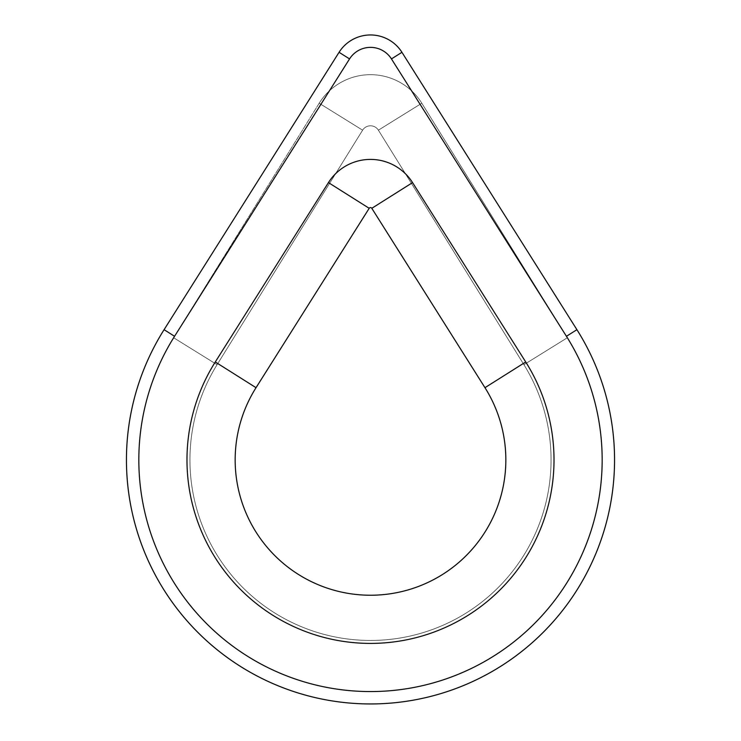 <?xml version="1.0" encoding="UTF-8"?>
<svg xmlns="http://www.w3.org/2000/svg" width="741" height="741" viewBox="0 0 741 741"><rect width="100%" height="100%" fill="white"/><g stroke="black" fill="none" stroke-linecap="round" stroke-linejoin="round"><path stroke-width="0.56" stroke-dasharray="3.71 2.78" d="M484.966 387.682A135.344 135.344 0 0 1 282.154 562.428A135.344 135.344 0 0 1 256.034 387.682L215.279 361.978L328.439 182.601A49.73 49.73 0 0 1 412.561 182.601L371.806 208.304L484.966 387.682L525.721 361.978L412.561 182.601L525.721 361.978A183.527 183.527 0 0 1 250.708 598.932A183.527 183.527 0 0 1 215.279 361.978A183.527 183.527 0 0 0 490.292 598.932A183.527 183.527 0 0 0 525.721 361.978L484.966 387.682A135.344 135.344 0 0 1 282.154 562.428A135.344 135.344 0 0 1 256.034 387.682L369.194 208.304L328.439 182.601L215.279 361.978L256.034 387.682L369.194 208.304A1.547 1.547 0 0 1 371.806 208.304L484.966 387.682M566.439 336.294L391.452 58.919A24.777 24.777 0 0 0 349.548 58.919L174.561 336.294A231.664 231.664 0 0 0 521.72 635.398A231.664 231.664 0 0 0 566.439 336.294L576.915 329.68L401.937 52.305L391.452 58.919L566.439 336.294A231.664 231.664 0 0 1 219.28 635.398A231.664 231.664 0 0 1 174.561 336.294L164.085 329.68A244.058 244.058 0 0 0 529.806 644.79A244.058 244.058 0 0 0 576.915 329.68L566.439 336.294M371.806 208.304L412.561 182.601A49.73 49.73 0 0 0 328.439 182.601L369.194 208.304A1.547 1.547 0 0 1 371.806 208.304M349.548 58.919L339.063 52.305L164.085 329.68L174.561 336.294L349.548 58.919A24.777 24.777 0 0 1 391.452 58.919L401.937 52.305A37.161 37.161 0 0 0 339.063 52.305L349.548 58.919M339.063 52.305A37.161 37.161 0 0 1 401.937 52.305A37.161 37.161 0 0 0 339.063 52.305A37.161 37.161 0 0 1 401.937 52.305L576.915 329.68L401.937 52.305A37.161 37.161 0 0 0 339.063 52.305L164.085 329.68A244.058 244.058 0 0 0 529.806 644.79A244.058 244.058 0 0 0 576.915 329.68L401.937 52.305A37.161 37.161 0 0 0 339.063 52.305L164.085 329.68A244.058 244.058 0 0 0 529.806 644.79A244.058 244.058 0 0 0 576.915 329.68A244.058 244.058 0 0 1 211.194 644.79A244.058 244.058 0 0 1 164.085 329.68A244.058 244.058 0 0 0 529.806 644.79A244.058 244.058 0 0 0 576.915 329.68A244.058 244.058 0 0 1 211.194 644.79A244.058 244.058 0 0 1 164.085 329.68L339.063 52.305M576.915 329.68L401.937 52.305L576.915 329.68M567.347 337.748A231.664 231.664 0 0 1 219.716 635.778A231.664 231.664 0 0 1 173.653 337.748L319.186 103.231A60.392 60.392 0 0 1 421.814 103.231L567.347 337.748A231.664 231.664 0 0 1 219.716 635.778A231.664 231.664 0 0 1 173.653 337.748L217.076 364.692A180.563 180.563 0 0 0 488.023 596.977A180.563 180.563 0 0 0 523.924 364.692L567.347 337.748L523.924 364.692A180.563 180.563 0 0 1 252.977 596.977A180.563 180.563 0 0 1 217.076 364.692A180.563 180.563 0 0 0 488.023 596.977A180.563 180.563 0 0 0 523.924 364.692A180.563 180.563 0 0 1 252.977 596.977A180.563 180.563 0 0 1 217.076 364.692L173.653 337.748A231.664 231.664 0 0 0 521.284 635.778A231.664 231.664 0 0 0 567.347 337.748A231.664 231.664 0 0 1 219.716 635.778A231.664 231.664 0 0 1 173.653 337.748L319.186 103.231A60.392 60.392 0 0 1 421.814 103.231L567.347 337.748L421.814 103.231L378.392 130.175L523.924 364.692L567.347 337.748L523.924 364.692L378.392 130.175L523.924 364.692L378.392 130.175L421.814 103.231L567.347 337.748M421.814 103.231L378.392 130.175A9.29 9.29 0 0 0 362.608 130.175L319.186 103.231A60.392 60.392 0 0 1 421.814 103.231A60.392 60.392 0 0 0 319.186 103.231L362.608 130.175L217.076 364.692L173.653 337.748L319.186 103.231L362.608 130.175L217.076 364.692L362.608 130.175A9.29 9.29 0 0 1 378.392 130.175A9.29 9.29 0 0 0 362.608 130.175A9.29 9.29 0 0 1 378.392 130.175L421.814 103.231M362.608 130.175L319.186 103.231L173.653 337.748L217.076 364.692L362.608 130.175"/><path stroke-width="1.11" d="M256.034 387.682A135.344 135.344 0 0 0 458.846 562.428A135.344 135.344 0 0 0 484.966 387.682L525.721 361.978A183.527 183.527 0 0 1 250.708 598.932A183.527 183.527 0 0 1 215.279 361.978L256.034 387.682A135.344 135.344 0 0 0 458.846 562.428A135.344 135.344 0 0 0 484.966 387.682L371.806 208.304L412.561 182.601L525.721 361.978A183.527 183.527 0 0 1 250.708 598.932A183.527 183.527 0 0 1 215.279 361.978L328.439 182.601A49.73 49.73 0 0 1 412.561 182.601L525.721 361.978L484.966 387.682L371.806 208.304A1.547 1.547 0 0 0 369.194 208.304L256.034 387.682L215.279 361.978L328.439 182.601L369.194 208.304L256.034 387.682M566.439 336.294L391.452 58.919A24.777 24.777 0 0 0 349.548 58.919L174.561 336.294A231.664 231.664 0 0 0 521.72 635.398A231.664 231.664 0 0 0 566.439 336.294L391.452 58.919A24.777 24.777 0 0 0 349.548 58.919L174.561 336.294L164.085 329.68A244.058 244.058 0 0 0 529.806 644.79A244.058 244.058 0 0 0 576.915 329.68L566.439 336.294L576.915 329.68A244.058 244.058 0 0 1 211.194 644.79A244.058 244.058 0 0 1 164.085 329.68L339.063 52.305L349.548 58.919L339.063 52.305A37.161 37.161 0 0 1 401.937 52.305A37.161 37.161 0 0 0 339.063 52.305L164.085 329.68L174.561 336.294A231.664 231.664 0 0 0 521.72 635.398A231.664 231.664 0 0 0 566.439 336.294M328.439 182.601A49.73 49.73 0 0 1 412.561 182.601L371.806 208.304A1.547 1.547 0 0 0 369.194 208.304L328.439 182.601M401.937 52.305L576.915 329.68L401.937 52.305L391.452 58.919L401.937 52.305"/></g></svg>
